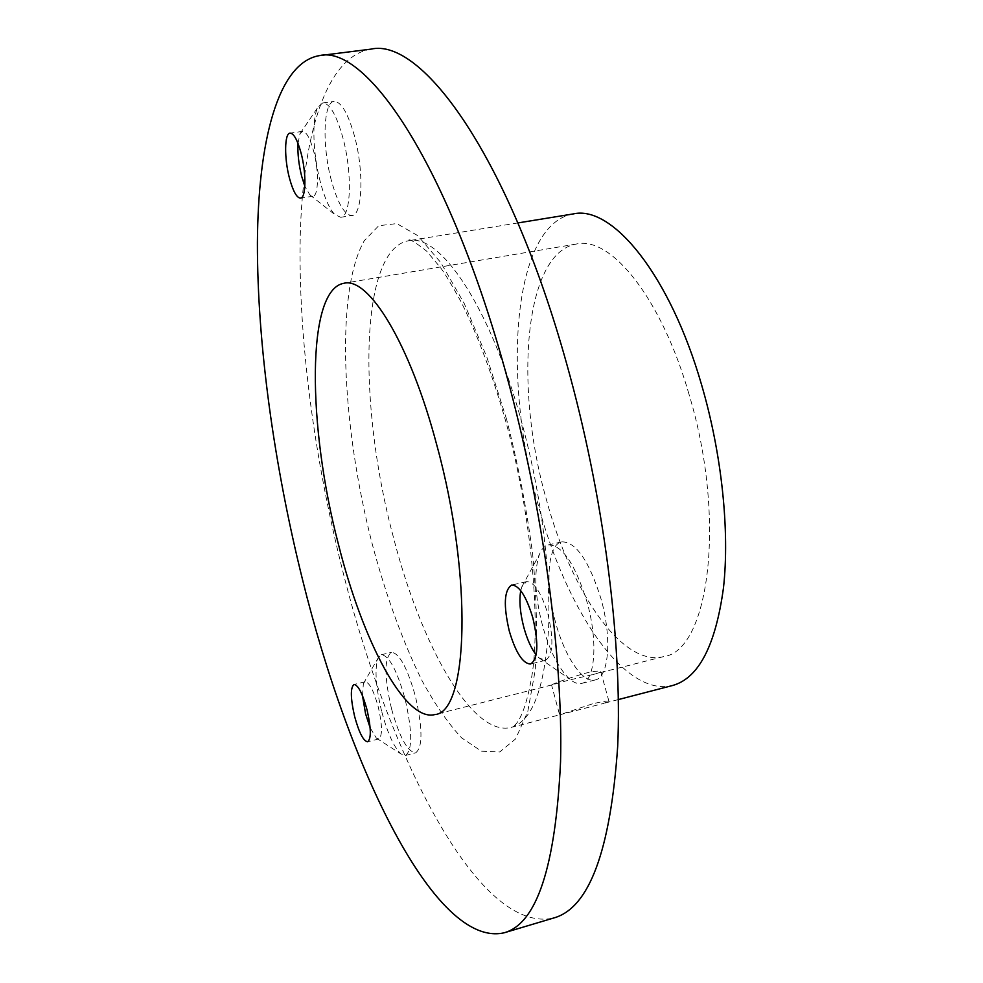 <?xml version="1.0" encoding="UTF-8"?>
<svg xmlns="http://www.w3.org/2000/svg" width="983" height="983" viewBox="0 0 983 983"><rect width="100%" height="100%" fill="white"/><g stroke="black" fill="none" stroke-linecap="round" stroke-linejoin="round"><path stroke-width="0.74" stroke-dasharray="4.92 3.69" d="M567.756 680.408L551.574 685.004C553.527 683.517 564.353 679.683 584.049 673.515C593.769 671.278 599.311 670.59 600.699 671.438C601.178 672.053 598.721 673.048 593.327 674.424L567.756 680.408M592.38 703.865L559.61 714.825L603.427 703.459L608.932 701.272C607.641 700.67 602.124 701.53 592.38 703.865M381.601 711.114C375.715 686.576 374.511 668.956 377.976 658.241L381.293 654.752C388.973 655.391 396.886 670.025 405.008 698.667C412.393 731.18 412.553 750.115 405.488 755.472L400.929 753.924C393.827 747.08 387.388 732.814 381.601 711.114M362.494 695.731L363.366 683.64L365.098 681.784C369.313 682.239 373.687 690.594 378.234 706.838C382.387 725.221 382.571 735.923 378.75 738.946L376.366 738.122L370.124 727.739M542.518 625.581C534.813 595.452 533.757 571.787 539.348 554.596C541.522 549.067 544.496 545.835 548.256 544.926C562.178 544.791 575.092 563.8 587.011 601.928C598.229 641.199 595.182 681.231 581.727 683.394C577.943 684.279 573.789 682.743 569.292 678.761C558.491 668.28 549.571 650.562 542.518 625.581M520.744 590.648L521.838 586.79L526.519 581.629C534.174 581.703 541.326 592.577 547.961 614.264C553.933 640.117 553.085 655.464 545.43 660.318L538.893 657.824L536.153 654.875M391.48 708.645C384.181 676.771 384.156 657.996 391.406 652.331C399.233 652.933 407.22 667.518 415.367 696.099C422.751 728.538 422.825 747.461 415.612 752.843C407.466 751.872 399.417 737.139 391.48 708.645M555.579 622.423C544.877 584.492 547.457 544.385 561.76 541.866C575.903 541.682 588.964 560.593 600.932 598.598C612.176 637.746 608.907 677.729 595.219 679.953C582.772 683.627 564.623 656.411 555.579 622.423M320.421 182.322C312.963 154.589 311.586 118.734 317.902 107.245L322.719 102.932C329.624 103.141 336.309 114.618 342.772 137.374C352.602 172.959 351.066 217.304 340.696 217.28L334.847 214.601C329.465 208.875 324.648 198.111 320.421 182.322M297.996 143.383L300.012 133.663L302.518 131.39C306.303 131.55 310.001 138.099 313.614 151.05C319.082 171.091 318.553 196.256 312.877 196.256L309.792 194.818L304.853 186.205M331.431 180.675C322.019 146.455 323.124 101.888 334.122 101.396C341.15 101.593 347.908 113.033 354.384 135.728C364.238 171.226 362.494 215.51 351.939 215.523C344.64 215.166 337.808 203.542 331.431 180.675M370.886 49.15C325.545 56.609 302.875 135.912 300.233 235.945C298.058 337.341 314.216 458.176 342.895 571.639C388.936 755.73 478.819 935.791 553.982 917.913M573.335 213.913C512.487 224.161 501.785 377.583 538.328 505.311C566.306 609.939 624.647 697.893 672.704 685.47M689.022 394.318C661.375 297.763 610.799 235.932 576.517 244.005C523.976 252.656 513.986 386.663 546.351 499.401C571.049 591.447 622.116 667.334 663.488 656.644C708.989 651.225 726.806 519.196 689.022 394.318M393.323 536.927C357.873 405.291 359.409 249.252 408.535 240.749C439.733 232.836 490.271 306.377 521.432 421.265C541.154 493.036 551.193 572.536 548.465 630.41C544.508 689.071 532.061 721.399 511.099 727.42C472.233 737.385 420.785 644.701 393.323 536.927M506.626 419.422L486.745 356.829L464.209 303.44L440.691 262.424L417.775 235.637L396.776 223.596L378.725 225.734L364.275 240.712C335.142 291.705 341.642 425.713 372.299 544.312C386.049 595.747 402.563 641.076 421.842 680.297C434.855 704.209 448.125 723.402 461.641 737.877L481.4 751.196L499.757 751.958L515.62 738.909L527.797 711.508L535.207 670.246C537.529 636.333 536.681 597.701 532.663 554.326C526.777 509.378 518.102 464.418 506.626 419.422M517.906 222.932L408.535 240.749C408.264 238.009 414.298 241.474 426.634 251.144L440.826 268.064C445.238 274.085 451.848 285.07 460.658 301.019C477.234 333.999 492.274 374.179 505.803 421.584C530.795 512.106 540.392 614.965 532.479 672.212C523.607 727.469 511.234 727.309 511.099 727.42L559.61 714.825L551.574 685.004M363.366 683.64L377.976 658.241M521.838 586.79L539.348 554.596M381.293 654.752L391.406 652.331M548.256 544.926L561.76 541.866M300.012 133.663L317.902 107.245M322.719 102.932L334.122 101.396M302.518 131.39L290.046 133.123M526.519 581.629L511.664 585.082M365.098 681.784L354.015 684.487M618.356 699.577L603.427 703.459M576.517 244.005L343.927 283.276M663.488 656.644L593.327 674.424M551.684 684.979L434.83 714.58M378.75 738.946L367.654 741.784M545.43 660.318L530.574 664.004M312.877 196.256L300.503 198.136M340.696 217.28L351.939 215.523M309.792 194.818L334.847 214.601M581.727 683.394L595.219 679.953M405.488 755.472L415.612 752.843M538.893 657.824L569.292 678.761M376.366 738.122L400.929 753.924M608.932 701.272L600.699 671.438"/><path stroke-width="1.47" d="M370.124 727.739L365.565 713.744L362.494 695.731M536.153 654.875C531.225 648.411 527.121 639.257 523.841 627.424C520.056 612.802 519.024 600.539 520.744 590.648M304.853 186.205L301.707 176.436C298.746 164.591 297.505 153.569 297.996 143.383M504.242 932.769L553.982 917.913C589.235 907.948 610.468 850.737 617.693 746.281C622.423 642.145 603.501 494.781 566.638 363.636C509.206 157.071 421.854 37.121 370.886 49.15L319.389 55.626C277.562 62.679 258.05 142.24 257.411 242.74C257.214 344.628 274.269 466.175 302.764 580.572C348.535 766.101 434.756 948.828 504.242 932.769C536.816 923.651 555.592 866.601 560.556 761.641C563.198 656.914 543.071 507.99 506.528 375.162C449.526 165.918 366.327 44.014 319.389 55.626M301.019 152.857C297.407 139.869 293.757 133.295 290.046 133.123C284.37 133.27 284.161 158.558 289.481 178.242C293.045 191.267 296.731 197.902 300.503 198.136C306.069 198.148 306.463 172.947 301.019 152.857M532.847 617.889C526.237 596.128 519.171 585.192 511.664 585.082C504.132 590.07 503.321 605.356 509.255 630.939C515.719 652.687 522.833 663.709 530.574 664.004C538.057 659.188 538.819 643.816 532.847 617.889M366.991 709.64C362.469 693.347 358.144 684.967 354.015 684.487C350.292 687.584 350.489 698.249 354.63 716.484C359.09 732.74 363.427 741.182 367.654 741.784C371.377 738.774 371.156 728.071 366.991 709.64M618.356 699.577L672.704 685.47C698.643 678.147 715.563 645.634 723.463 587.945C729.828 531.115 721.841 454.06 701.641 385.017C669.828 274.527 612.102 204.906 573.335 213.913L517.906 222.932M338.496 544.557C307.519 426.843 305.922 289.616 343.927 283.276C368.576 276.653 410.058 343.46 436.87 445.373C473.093 577.402 468.191 712.7 434.83 714.58C404.873 722.308 362.53 640.584 338.496 544.557"/></g></svg>
